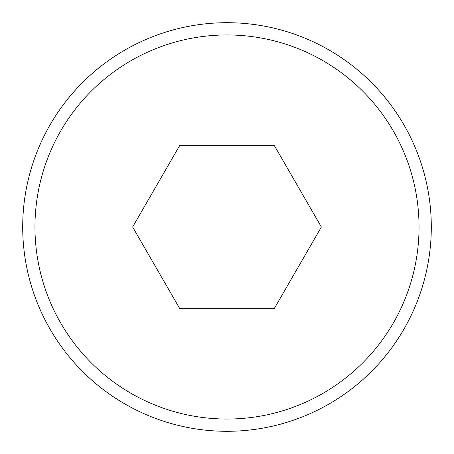 <?xml version="1.0" encoding="UTF-8"?>
<svg xmlns="http://www.w3.org/2000/svg" width="454" height="454" viewBox="0 0 454 454"><rect width="100%" height="100%" fill="white"/><g stroke="black" fill="none" stroke-linecap="round" stroke-linejoin="round"><path stroke-width="0.68" d="M227 22.7A204.3 204.3 0 0 1 431.3 227A204.3 204.3 0 0 1 227 431.3A204.3 204.3 0 0 1 22.7 227A204.3 204.3 0 0 1 227 22.7A204.3 204.3 0 0 0 22.7 227A204.3 204.3 0 0 0 227 431.3M179.818 145.28L132.636 227L179.818 308.72L274.182 308.72L321.364 227L274.182 145.28L179.818 145.28M227 419.042A192.042 192.042 0 0 0 419.042 227A192.042 192.042 0 0 0 227 34.958A192.042 192.042 0 0 0 34.958 227A192.042 192.042 0 0 0 227 419.042"/></g></svg>
